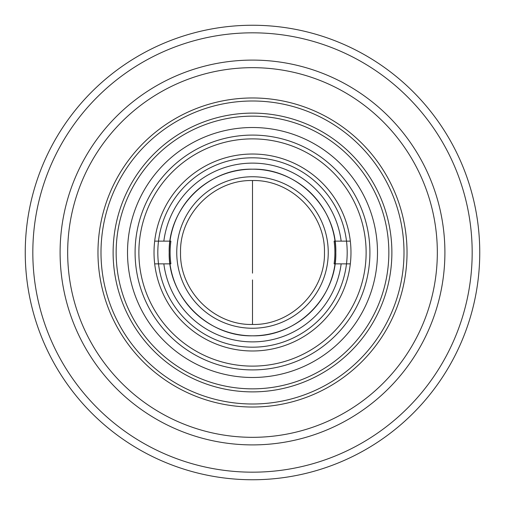 <?xml version="1.0" encoding="UTF-8"?>
<svg xmlns="http://www.w3.org/2000/svg" width="505" height="505" viewBox="0 0 505 505"><rect width="100%" height="100%" fill="white"/><g stroke="black" fill="none" stroke-linecap="round" stroke-linejoin="round"><path stroke-width="0.76" d="M252.5 335.812A83.312 83.312 0 0 1 169.188 252.5A83.312 83.312 0 0 1 252.5 169.188A83.312 83.312 0 0 1 335.812 252.5A83.312 83.312 0 0 1 252.5 335.812M252.5 324.462L252.5 300.248L252.5 324.462M169.188 252.5C168.045 297.016 207.984 336.955 252.5 335.812C297.016 336.955 336.955 297.016 335.812 252.5C336.955 207.984 297.016 168.045 252.5 169.188C207.984 168.045 168.045 207.984 169.188 252.5M252.5 180.537C290.949 179.546 325.454 214.044 324.462 252.5C325.454 290.949 290.956 325.454 252.5 324.462C214.051 325.454 179.546 290.956 180.537 252.5C179.546 214.051 214.044 179.546 252.5 180.537L252.5 259.406L252.5 180.537M252.5 259.406L252.5 266.293L252.5 259.406M252.5 273.148L252.5 266.293L252.5 273.148M252.5 279.934L252.5 286.726L252.5 279.934M252.5 293.115L252.5 286.707L252.5 293.115M252.5 293.247L252.5 300.248L252.5 293.247M163.841 241.137A89.385 89.385 0 0 1 341.159 241.137A89.385 89.385 0 0 0 163.841 241.137M334.102 241.137A82.384 82.384 0 0 1 334.102 263.863L350.319 263.863A98.475 98.475 0 0 1 154.681 263.863A98.475 98.475 0 0 1 252.5 154.025A98.475 98.475 0 0 1 350.319 263.863L334.102 263.863A82.384 82.384 0 0 0 334.102 241.137L350.319 241.137L334.102 241.137M341.159 263.863A89.385 89.385 0 0 1 163.841 263.863A89.385 89.385 0 0 0 341.159 263.863M170.898 263.863A82.384 82.384 0 0 1 170.898 241.137L154.681 241.137L170.898 241.137A82.384 82.384 0 0 0 170.898 263.863L154.681 263.863L170.898 263.863M252.5 176.75A75.75 75.75 0 0 1 318.099 290.375A75.75 75.75 0 0 1 186.9 290.375A75.75 75.75 0 0 1 252.5 176.75A75.75 75.75 0 0 0 186.9 290.375A75.75 75.75 0 0 0 318.099 290.375A75.75 75.75 0 0 0 252.5 176.75M347.188 252.5A94.688 94.688 0 0 0 205.156 170.501A94.688 94.688 0 0 0 205.156 334.499A94.688 94.688 0 0 0 347.188 252.5M366.125 252.5A113.625 113.625 0 0 1 195.688 350.899A113.625 113.625 0 0 1 195.688 154.101A113.625 113.625 0 0 1 366.125 252.5A113.625 113.625 0 0 0 195.688 154.101A113.625 113.625 0 0 0 195.688 350.899A113.625 113.625 0 0 0 366.125 252.5M444.905 252.5A192.405 192.405 0 0 1 156.297 419.125A192.405 192.405 0 0 1 156.297 85.875A192.405 192.405 0 0 1 444.905 252.5A192.405 192.405 0 0 0 156.297 85.875A192.405 192.405 0 0 0 156.297 419.125A192.405 192.405 0 0 0 444.905 252.5M437.33 252.5A184.83 184.83 0 0 1 160.085 412.566A184.83 184.83 0 0 1 160.085 92.434A184.83 184.83 0 0 1 437.33 252.5A184.83 184.83 0 0 0 160.085 92.434A184.83 184.83 0 0 0 160.085 412.566A184.83 184.83 0 0 0 437.33 252.5M407.03 252.5A154.53 154.53 0 0 1 175.235 386.325A154.53 154.53 0 0 1 175.235 118.675A154.53 154.53 0 0 1 407.03 252.5A154.53 154.53 0 0 0 175.235 118.675A154.53 154.53 0 0 0 175.235 386.325A154.53 154.53 0 0 0 407.03 252.5M404 252.5A151.5 151.5 0 0 1 176.75 383.705A151.5 151.5 0 0 1 176.75 121.295A151.5 151.5 0 0 1 404 252.5A151.5 151.5 0 0 0 176.75 121.295A151.5 151.5 0 0 0 176.75 383.705A151.5 151.5 0 0 0 404 252.5M391.88 252.5A139.38 139.38 0 0 1 182.81 373.208A139.38 139.38 0 0 1 182.81 131.792A139.38 139.38 0 0 1 391.88 252.5A139.38 139.38 0 0 0 182.81 131.792A139.38 139.38 0 0 0 182.81 373.208A139.38 139.38 0 0 0 391.88 252.5M388.85 252.5A136.35 136.35 0 0 1 184.325 370.582A136.35 136.35 0 0 1 184.325 134.418A136.35 136.35 0 0 1 388.85 252.5A136.35 136.35 0 0 0 184.325 134.418A136.35 136.35 0 0 0 184.325 370.582A136.35 136.35 0 0 0 388.85 252.5M479.75 252.5A227.25 227.25 0 0 1 138.875 449.305A227.25 227.25 0 0 1 138.875 55.695A227.25 227.25 0 0 1 479.75 252.5A227.25 227.25 0 0 0 138.875 55.695A227.25 227.25 0 0 0 138.875 449.305A227.25 227.25 0 0 0 479.75 252.5M472.175 252.5A219.675 219.675 0 0 0 142.662 62.254A219.675 219.675 0 0 0 142.662 442.746A219.675 219.675 0 0 0 472.175 252.5A219.675 219.675 0 0 1 142.662 442.746A219.675 219.675 0 0 1 142.662 62.254A219.675 219.675 0 0 1 472.175 252.5M369.912 252.5A117.412 117.412 0 0 0 193.794 150.818A117.412 117.412 0 0 0 193.794 354.182A117.412 117.412 0 0 0 369.912 252.5A117.412 117.412 0 0 1 193.794 354.182A117.412 117.412 0 0 1 193.794 150.818A117.412 117.412 0 0 1 369.912 252.5M377.488 252.5A124.987 124.987 0 0 0 190.006 144.26A124.987 124.987 0 0 0 190.006 360.74A124.987 124.987 0 0 0 377.488 252.5A124.987 124.987 0 0 1 190.006 360.74A124.987 124.987 0 0 1 190.006 144.26A124.987 124.987 0 0 1 377.488 252.5M252.5 305.916L252.5 304.477M252.5 317.43L252.5 313.252"/></g></svg>
